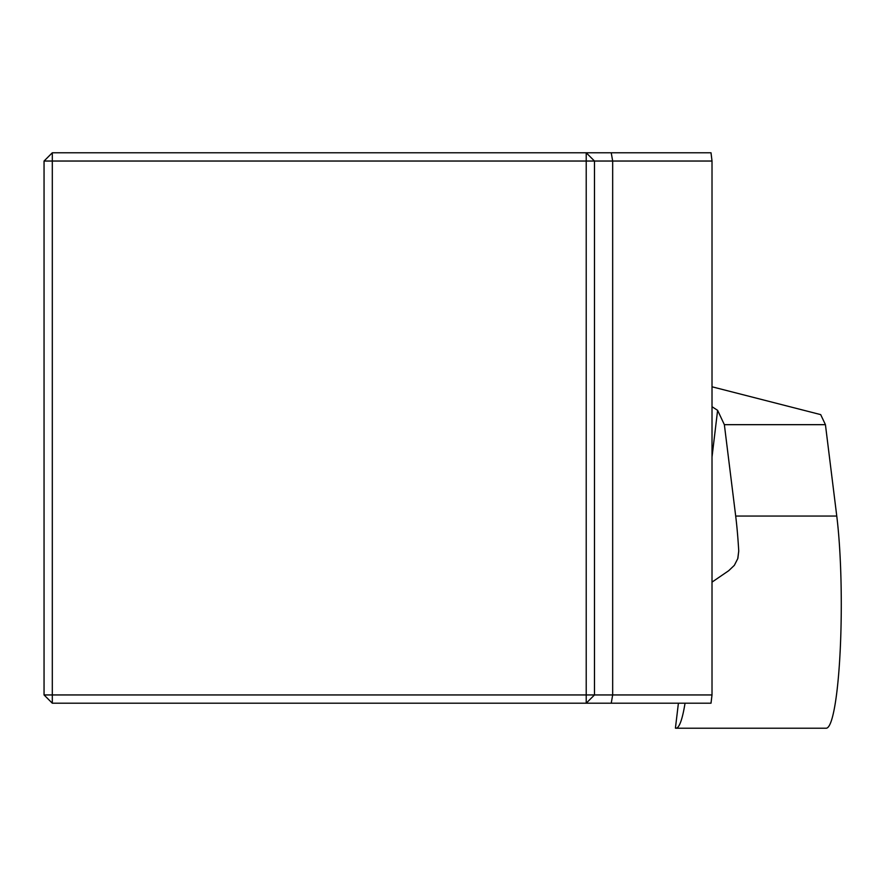 <?xml version="1.0" encoding="UTF-8"?>
<svg xmlns="http://www.w3.org/2000/svg" width="881" height="881" viewBox="0 0 881 881"><rect width="100%" height="100%" fill="white"/><g stroke="black" fill="none" stroke-linecap="round" stroke-linejoin="round"><path stroke-width="1.32" d="M712.013 161.036L711.011 152.776L611.238 152.776L612.669 161.036L594.477 161.036L594.477 694.944L712.013 694.944L712.013 161.036L612.669 161.036L612.669 694.944L611.238 703.203L52.309 703.203L52.309 694.944L586.217 694.944L586.217 161.036L52.309 161.036L52.309 694.944L44.05 694.944L52.309 703.203M611.238 703.203L711.011 703.203L712.013 694.944M44.05 161.036L52.309 161.036L52.309 152.776L44.05 161.036L44.05 694.944M52.309 152.776L611.238 152.776M586.217 703.203L594.477 694.944L586.217 694.944L586.217 703.203M586.217 161.036L594.477 161.036L586.217 152.776L586.217 161.036M678.403 703.203L675.419 728.147A123.847 15.098 -90 0 0 675.947 728.224A123.847 15.098 -90 0 0 685.044 703.203M712.013 386.792L820.696 414.621L825.431 424.675L724.358 424.675L735.69 516.046L836.763 516.046L825.431 424.675M836.763 516.046A123.847 15.098 90 0 1 836.95 691.178A123.847 15.098 90 0 1 826.18 728.224L675.947 728.224M712.013 406.714L717.608 410.337L724.358 424.675M712.013 582.121L728.708 570.701L734.336 565.349L737.76 558.631L738.741 551.032A123.847 15.098 -90 0 0 735.69 516.046M717.608 410.337L712.013 457.03M737.871 558.301L738.741 551.032"/></g></svg>
